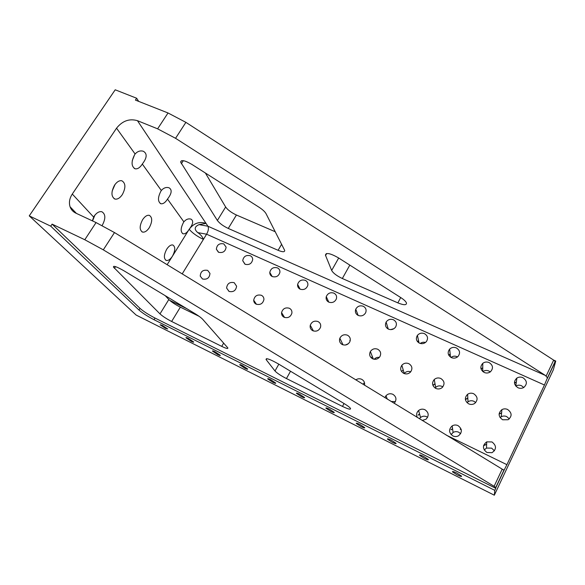 <?xml version="1.0" encoding="UTF-8"?>
<svg xmlns="http://www.w3.org/2000/svg" width="585" height="585" viewBox="0 0 585 585"><rect width="100%" height="100%" fill="white"/><g stroke="black" fill="none" stroke-linecap="round" stroke-linejoin="round"><path stroke-width="0.88" d="M162.359 325.377L167.72 328.982L165.416 328.346L160.071 324.748L162.359 325.377M215.083 351.819L220.304 355.314C220.465 355.768 219.594 355.534 217.7 354.605L212.494 351.117C212.333 350.671 213.196 350.905 215.083 351.819M270.65 379.687L275.732 383.065C275.923 383.584 274.935 383.314 272.778 382.268L267.711 378.89C267.52 378.378 268.5 378.641 270.65 379.687M329.296 409.098L334.24 412.359C334.459 412.937 333.333 412.637 330.869 411.445L325.94 408.184C325.721 407.606 326.839 407.913 329.296 409.098M391.277 440.183L396.089 443.32C396.33 443.964 395.043 443.613 392.228 442.26L387.438 439.123C387.19 438.479 388.469 438.83 391.277 440.183M456.892 473.089L461.572 476.11C461.828 476.812 460.351 476.402 457.148 474.866L452.483 471.846C452.22 471.144 453.689 471.554 456.892 473.089M423.606 456.395L428.352 459.481C428.608 460.154 427.225 459.773 424.227 458.326L419.496 455.254C419.24 454.582 420.608 454.962 423.606 456.395M359.848 424.425L364.726 427.62C364.96 428.235 363.753 427.906 361.12 426.641L356.265 423.445C356.031 422.831 357.223 423.16 359.848 424.425M299.571 394.195L304.588 397.515C304.792 398.063 303.739 397.778 301.429 396.659L296.434 393.339C296.222 392.798 297.275 393.076 299.571 394.195M242.497 365.566L247.652 369.003C247.828 369.493 246.899 369.237 244.881 368.257L239.74 364.821C239.565 364.338 240.486 364.587 242.497 365.566M188.385 338.43L193.672 341.976C193.81 342.4 192.999 342.174 191.222 341.311L185.95 337.764C185.803 337.348 186.615 337.567 188.385 338.43M355.797 379.899C357.669 378.619 359.629 378.422 361.669 379.299C364.002 380.608 364.945 382.583 364.513 385.222M419.438 418.758L420.542 417.5C422.428 416.052 424.483 415.796 426.706 416.747L427.628 417.31M417.28 417.441C416.081 414.823 416.52 412.513 418.604 410.509C420.564 409.017 422.684 408.754 424.966 409.727C428.863 412.557 429.2 415.738 425.975 419.277L422.216 420.454M484.226 449.989L486.508 448.051L491.634 448.132L494.427 450.845M486.939 452.49C482.398 448.863 482.325 445.317 486.705 441.865L492 441.946C496.643 445.697 496.65 449.28 492.007 452.695L486.939 452.49M228.998 291.418L226.607 288.054C227.214 283.564 229.744 281.773 234.197 282.679L236.618 286.226C235.894 290.628 233.349 292.361 228.998 291.418M284.156 317.297C282.277 316.295 281.414 314.737 281.568 312.609C282.767 308.653 285.348 307.198 289.319 308.244C291.286 309.282 292.142 310.92 291.893 313.15C290.591 316.975 288.01 318.357 284.156 317.297M345.421 345.026L348.448 343.644M342.32 344.58C339.79 343.117 338.971 340.989 339.856 338.196C341.574 335.103 344.097 334.101 347.446 335.198C350.071 336.719 350.861 338.92 349.823 341.808C348.046 344.755 345.545 345.676 342.32 344.58M404.162 373.566L404.235 373.464C406.027 371.504 408.198 370.948 410.743 371.804M403.745 373.391C400.462 371.278 399.826 368.572 401.844 365.259C403.789 363.161 406.114 362.627 408.813 363.658C412.206 365.844 412.791 368.63 410.575 371.994C408.608 373.947 406.334 374.407 403.745 373.391M467.049 402.707L468.015 401.815C469.857 400.586 471.832 400.411 473.93 401.295L475.707 402.575M468.724 403.869C464.68 400.988 464.315 397.793 467.605 394.29C469.514 393.025 471.547 392.842 473.711 393.749C477.85 396.725 478.164 399.964 474.647 403.482C472.768 404.623 470.786 404.754 468.724 403.869M218.658 252.303L216.355 249.195C216.903 244.83 219.375 243.06 223.777 243.872L226.117 247.126C225.474 251.426 222.987 253.151 218.658 252.303M272.31 276.581C270.592 275.718 269.751 274.328 269.787 272.42C270.818 268.427 273.356 266.906 277.4 267.857C279.184 268.756 280.025 270.204 279.93 272.193C278.804 276.091 276.266 277.553 272.31 276.581M328.821 302.152C326.576 300.946 325.728 299.103 326.269 296.632C327.775 293.26 330.313 292.09 333.867 293.122C336.192 294.372 337.033 296.273 336.39 298.84C334.803 302.094 332.28 303.198 328.821 302.152M390.597 329.618L393.983 328.66M388.425 329.128C385.544 327.432 384.776 325.077 386.137 322.064C387.979 319.498 390.407 318.73 393.42 319.761C396.396 321.509 397.127 323.929 395.621 327.015C393.742 329.45 391.343 330.152 388.425 329.128M451.02 357.435C452.863 356.053 454.874 355.797 457.053 356.667L457.528 356.908M451.386 357.611C447.81 355.307 447.225 352.47 449.646 349.099C451.583 347.336 453.806 346.934 456.315 347.892C459.985 350.269 460.519 353.164 457.923 356.572C455.978 358.21 453.799 358.561 451.386 357.611M515.78 386.085C517.586 385.018 519.495 384.901 521.506 385.727L523.772 387.482M517.996 387.753C513.732 384.762 513.367 381.522 516.891 378.049C518.756 376.923 520.738 376.791 522.836 377.647C527.187 380.718 527.502 383.994 523.787 387.475C521.937 388.506 520.006 388.594 517.996 387.753M482.859 371.621C484.694 370.342 486.691 370.13 488.841 371L490.281 371.921M484.212 372.469C480.292 369.822 479.817 366.773 482.793 363.322C484.709 361.903 486.815 361.647 489.104 362.561C493.118 365.274 493.543 368.374 490.376 371.848C488.468 373.157 486.413 373.362 484.212 372.469M420.242 343.453C421.814 342.276 423.562 341.947 425.478 342.474M419.467 343.168C416.242 341.187 415.562 338.576 417.427 335.359C419.35 333.201 421.683 332.631 424.432 333.633C427.752 335.68 428.395 338.349 426.363 341.625C424.425 343.651 422.121 344.163 419.467 343.168M358.225 315.454C355.673 314.028 354.846 311.929 355.76 309.173C357.457 306.189 359.958 305.216 363.248 306.262C365.881 307.739 366.685 309.904 365.64 312.748C363.885 315.6 361.413 316.507 358.225 315.454M300.193 289.202C298.233 288.178 297.377 286.577 297.626 284.39C298.906 280.683 301.45 279.323 305.268 280.325C307.3 281.378 308.156 283.045 307.82 285.319C306.46 288.924 303.915 290.219 300.193 289.202M245.144 264.288L242.716 260.698C243.499 256.486 246.007 254.826 250.248 255.718C251.813 256.479 252.632 257.736 252.698 259.469C251.813 263.594 249.298 265.202 245.144 264.288M500.095 417.617L501.235 416.769C502.998 415.84 504.833 415.789 506.727 416.608L509.33 418.904M502.632 419.774C498.244 416.498 498.003 413.112 501.915 409.624C503.736 408.666 505.623 408.615 507.583 409.456C512.072 412.827 512.248 416.249 508.116 419.73L502.632 419.774M435.094 388.038L435.679 387.387C437.573 385.786 439.693 385.457 442.033 386.407L442.845 386.868M435.774 388.411C432.103 385.924 431.598 382.956 434.253 379.511C436.205 377.859 438.392 377.515 440.805 378.488C444.578 381.069 445.024 384.096 442.158 387.577C440.205 389.091 438.077 389.369 435.774 388.411M374.232 359.263C375.607 357.764 377.303 357.128 379.336 357.369M372.608 358.788C369.705 357.018 368.967 354.598 370.378 351.512C372.25 348.916 374.692 348.155 377.705 349.23C380.711 351.066 381.413 353.567 379.826 356.733C377.91 359.168 375.504 359.855 372.608 358.788M312.843 330.752C310.664 329.545 309.801 327.717 310.269 325.253C311.746 321.692 314.32 320.456 317.991 321.538C320.266 322.796 321.114 324.704 320.529 327.271C318.957 330.686 316.397 331.849 312.843 330.752M256.215 304.185C254.599 303.359 253.758 302.028 253.7 300.215C254.599 295.952 257.166 294.313 261.4 295.293C263.089 296.164 263.93 297.553 263.93 299.469C262.914 303.622 260.34 305.195 256.215 304.185M202.476 278.979L200.231 276.113C200.575 271.477 203.061 269.568 207.69 270.387L209.971 273.414C209.51 277.977 207.017 279.835 202.476 278.979M451.108 434.618L453.082 432.483C454.889 431.445 456.768 431.357 458.713 432.22L460.644 433.712M452.9 435.942C448.724 432.761 448.483 429.405 452.19 425.88C454.055 424.805 455.986 424.717 457.997 425.602C462.282 428.9 462.442 432.3 458.479 435.818C456.658 436.754 454.801 436.798 452.9 435.942M391.168 401.5L395.416 401.624M384.879 397.661L385.968 395.745C387.95 393.727 390.253 393.244 392.871 394.297C396.352 396.667 396.864 399.577 394.414 403.036L394.136 403.306M330.335 364.353L332.96 365.954M364.63 383.555L363.599 383.438M363.512 383.255L364.609 383.38M419.613 414.151L418.18 415.174M418.129 415.006L419.569 413.983M486.625 444.351L483.561 445.69M483.605 445.514L486.632 444.205M341.874 344.338L342.43 343.614M349.786 340.463L350.239 340.499M401.537 371.512L403.197 369.91M467.817 398.18L465.404 399.599M465.382 399.438L467.81 397.997M387.928 327.973L387.372 328.492M387.219 328.368L387.855 327.754M450.194 354.225L448.753 355.19M448.673 355.036L450.172 354.013M516.292 382.297L514.464 382.992M514.449 382.817L516.314 382.107M482.757 368.009L481.038 368.916M480.987 368.747L482.757 367.811M418.597 340.894L417.558 341.735M417.441 341.596L418.553 340.675M358.159 315.425L355.76 309.173M501.594 413.01L499.1 414.041M499.115 413.866L501.608 412.842M435.05 383.892L433.185 385.274M433.149 385.091L435.013 383.702M371.226 357.844L372.345 356.572M452.607 428.951L451.02 429.77M450.998 429.609L452.585 428.798M92.532 220.925L94.945 215.075M92.35 220.837L93.988 216.377C96.569 212.75 99.187 211.2 101.849 211.733C105.666 214.11 105.797 218.636 102.251 225.32L102.104 225.547M141.928 164.634C139.735 167.807 137.46 169.197 135.128 168.794C131.223 166.381 131.077 161.643 134.696 154.586L135.106 154.001C137.519 151.318 140.246 150.396 143.288 151.237C147.405 153.577 147.084 157.84 142.309 164.027L141.928 164.634M149.255 227.748C147.01 231.053 144.766 232.494 142.528 232.07C139.369 229.993 139.405 225.847 142.645 219.631C144.897 216.355 147.12 214.922 149.321 215.339C152.502 217.423 152.48 221.561 149.255 227.748M189.196 229.254L189.204 229.269C192.246 232.918 196.984 236.303 203.405 239.404C202.417 236.654 200.538 234.395 197.767 232.618C193.993 229.32 194.417 226.658 199.046 224.625L206.03 223.397C199.361 221.254 193.752 223.207 189.204 229.269L188.875 229.788C186.886 232.801 184.955 234.139 183.076 233.803C180.399 231.96 180.553 228.143 183.522 222.358L183.865 221.839C186.081 219.28 188.472 218.388 191.054 219.156C193.708 220.852 193.087 224.223 189.196 229.254L172.436 256.215C170.315 259.411 168.253 260.815 166.257 260.442C163.624 258.614 163.778 254.87 166.725 249.203C168.846 246.029 170.893 244.632 172.86 244.998C175.515 246.833 175.368 250.57 172.436 256.215L167.142 264.712M167.149 199.639C165.058 202.739 162.966 204.099 160.875 203.734C157.665 201.628 157.701 197.401 160.963 191.046L161.336 190.498C163.646 187.865 166.206 186.959 169.006 187.77C172.29 189.752 171.793 193.518 167.5 199.068L167.149 199.639M112.159 191.061L115.018 184.487M122.309 194.644C119.925 198.059 117.475 199.529 114.96 199.061C111.106 196.67 110.974 192.034 114.565 185.138C116.949 181.767 119.369 180.312 121.841 180.765C125.731 183.171 125.885 187.792 122.309 194.644M50.727 226.161L52.094 224.128L139.99 308.346C143.53 311.454 148.539 314.686 155.032 318.057L495.766 488.314L494.808 490.362L154.016 319.702C147.522 316.331 142.506 313.099 138.959 310.006L50.727 226.161L29.25 215.872L115.208 89.797L136.656 98.243L138.667 101.38M52.094 224.128L84.788 239.74L103.304 249.839L494.113 486.296L495.744 487.517L495.766 488.314M171.639 321.472L221.737 346.378C226.19 348.528 228.216 349.018 227.799 347.848L202.812 319.432C201.364 317.86 198.754 315.922 194.98 313.618L124.239 270.957C116.927 266.76 113.322 265.458 113.417 267.052L159.99 313.896C162.63 316.295 166.513 318.818 171.639 321.472L180.348 307.154L199.083 316.302M274.994 370.985C276.998 373.128 280.815 375.65 286.445 378.561L342.481 406.421C348.382 409.237 351.044 409.88 350.459 408.359C349.633 407.24 347.548 405.661 344.221 403.628L278.372 363.914C270.094 359.248 265.985 357.779 266.058 359.497L274.994 370.985L278.826 364.184M165.262 295.696L168.824 299.52C171.39 301.999 175.237 304.544 180.348 307.154M494.808 490.362L494.325 495.202L136.137 315.059L29.25 215.872M96.064 222.571L75.867 213.159C73.03 211.792 71.099 209.671 70.068 206.783C68.774 202.607 69.52 198.366 72.299 194.052L116.547 128.181C122.404 120.861 129.373 118.36 137.453 120.678L157.614 128.832L175.559 138.301L545.417 375.468L547.45 377.83L544.452 385.003L506.91 464.673L504.27 469.813L503.429 469.901L114.492 232.567L96.064 222.571L84.788 239.74M553.673 360.126L555.75 361.025L554.865 362.905L555.128 361.523L553.673 360.119L185.891 122.353L168.027 112.971L135.413 100.093L136.656 98.243M275.257 231.748L236.428 215.017C231.382 212.648 227.784 209.978 225.649 207.002L205.401 173.021M191.953 164.451L259.06 207.236C262.628 209.569 264.961 211.726 266.073 213.722L284.705 250.446C284.749 252.186 282.548 252.142 278.087 250.307L228.26 228.442C223.199 226.037 219.572 223.382 217.371 220.472L180.633 162.096C181.16 159.588 184.933 160.378 191.953 164.451M338.262 257.736L400.886 297.663C404.045 299.725 405.91 301.516 406.48 303.03C406.619 305.297 403.745 305.246 397.858 302.876L342.335 278.511C336.784 275.879 333.231 273.195 331.673 270.46L325.435 255.148C325.999 252.391 330.276 253.254 338.262 257.736M494.325 495.202L553.33 369.837L555.75 361.025M132.29 160.524L134.645 154.659M460.249 429.097L461.265 429.668M461.302 429.836L460.263 429.258M138.959 310.006L139.99 308.346M154.016 319.702L155.032 318.057M115.523 266.636L114.441 268.325M168.824 299.52L159.99 313.896M266.855 358.685L266.241 359.76M157.614 128.832L168.027 112.971M103.304 249.839L114.492 232.567M281.634 244.267L278.087 250.307M400.71 297.546L397.858 302.876M349.823 265.107L342.335 278.511M175.559 138.301L185.891 122.353M142.309 164.027L161.336 190.498M116.547 128.181L135.106 154.001M137.453 120.678L207.924 226.234L199.046 224.625M167.5 199.068L183.865 221.839M72.299 194.052L93.585 217.02M197.767 232.618L206.6 234.205C208.421 230.907 208.86 228.245 207.924 226.234L545.417 375.468M182.191 273.904L206.6 234.205L544.452 385.003M167.383 297.977L167.829 297.246M223.667 343.095L221.737 346.378M236.428 215.017L228.26 228.442M225.649 207.002L217.371 220.472M183.31 160.678L181.335 163.763M290.533 371.248L286.445 378.561M338.693 258.007L331.673 270.46M326.679 253.532L325.552 255.506M344.031 403.511L342.481 406.421M494.113 486.296L502.157 469.243M546.185 375.979L553.673 360.119M506.91 464.673L446.121 435.05M186.82 308.697L169.672 300.339M495.831 487.707L504.27 469.813M547.311 378.48L555.158 361.822M418.604 410.509L420.542 417.5M486.705 441.865L486.508 448.051M226.607 288.054L229.108 291.469M281.568 312.609L284.573 317.465M339.856 338.196L343.015 344.843M401.844 365.259L404.235 373.464M467.605 394.29L468.015 401.815M216.355 249.195L218.395 252.179M269.787 272.42L272.171 276.515M326.269 296.632L328.777 302.131M386.137 322.064L388.25 329.041M449.646 349.099L450.509 357.121M516.891 378.049L515.758 386.056M482.793 363.322L482.727 371.512M417.427 335.359L419.028 342.949M297.626 284.39L300.112 289.166M242.716 260.698L244.939 264.193M501.915 409.624L501.235 416.769M434.253 379.511L435.679 387.387M370.378 351.512L373.31 359.058M310.269 325.253L313.421 330.978M253.7 300.215L256.471 304.295M452.19 425.88L453.082 432.483M385.968 395.745L387.314 399.146M135.128 168.794L134.221 168.407M142.528 232.07L141.862 231.762M183.076 233.803L182.557 233.569M166.257 260.442L165.745 260.201M160.875 203.734L160.195 203.434M114.96 199.061L114.06 198.659M113.417 267.052L113.907 266.299M266.058 359.497L266.533 358.663M76.445 213.43L70.068 206.783M180.633 162.096L181.518 160.721M325.435 255.148L326.306 253.619M502.61 469.499L503.429 469.901M504.007 469.996L495.744 487.517M555.128 361.523L547.45 377.83"/></g></svg>
